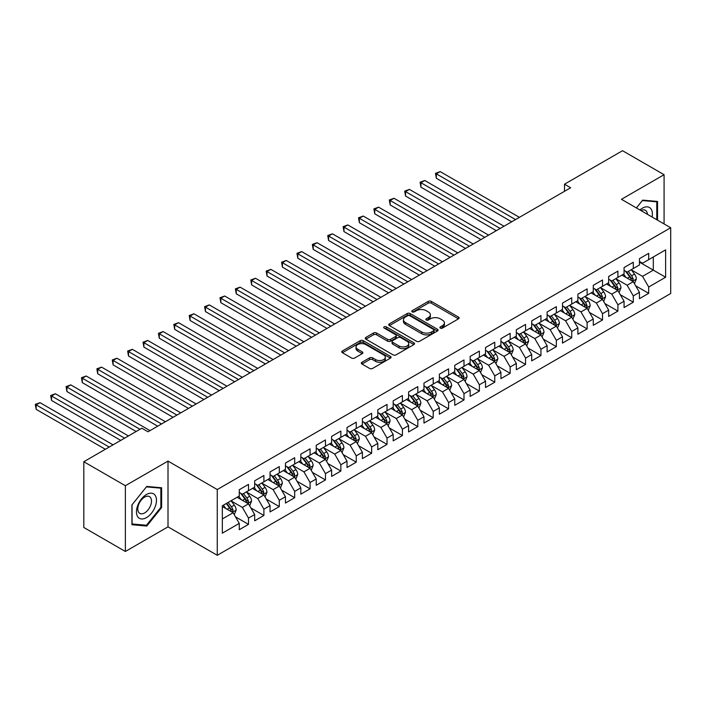 <?xml version="1.0" encoding="UTF-8"?>
<svg xmlns="http://www.w3.org/2000/svg" width="706" height="706" viewBox="0 0 706 706"><rect width="100%" height="100%" fill="white"/><g stroke="black" fill="none" stroke-linecap="round" stroke-linejoin="round"><path stroke-width="1.06" d="M440.332 328.096A1.491 0.865 0 0 0 442.441 328.096L458.494 318.83A2.136 1.235 0 0 0 459.121 317.956A2.136 1.235 0 0 0 458.494 317.091L431.304 301.383A2.136 1.235 0 0 0 428.277 301.383L412.225 310.658A1.491 0.865 0 0 0 411.792 311.267A1.491 0.865 0 0 0 412.225 311.875A1.491 0.865 0 0 0 414.343 311.875L416.425 310.675A6.839 3.945 0 0 1 426.089 310.675L428.357 311.981A6.839 3.945 0 0 1 430.36 314.779A6.839 3.945 0 0 1 428.357 317.568L426.283 318.768A1.491 0.865 0 0 0 425.842 319.377A1.491 0.865 0 0 0 426.283 319.986A1.491 0.865 0 0 0 428.392 319.986L430.475 318.785A6.839 3.945 0 0 1 440.138 318.785L442.406 320.1A6.839 3.945 0 0 1 444.409 322.889A6.839 3.945 0 0 1 442.406 325.678L440.332 326.878A1.491 0.865 0 0 0 439.891 327.487A1.491 0.865 0 0 0 440.332 328.096L440.332 326.878M361.957 362.266A2.136 1.235 0 0 0 361.331 363.14A2.136 1.235 0 0 0 361.957 364.014L369.582 368.417A2.136 1.235 0 0 0 372.609 368.417L390.436 358.127A2.136 1.235 0 0 0 391.062 357.254A2.136 1.235 0 0 0 390.436 356.38L363.237 340.68A2.136 1.235 0 0 0 360.219 340.68L342.392 350.97A2.136 1.235 0 0 0 341.766 351.844A2.136 1.235 0 0 0 342.392 352.718L351.606 358.039A2.136 1.235 0 0 0 354.633 358.039L362.257 353.635A2.136 1.235 0 0 0 362.884 352.762A2.136 1.235 0 0 0 362.257 351.888L357.686 349.249A5.719 3.301 0 0 1 356.018 346.92A5.719 3.301 0 0 1 359.539 343.866A5.719 3.301 0 0 1 365.77 344.581L383.676 354.924A5.719 3.301 0 0 1 385.352 357.254A5.719 3.301 0 0 1 381.822 360.307A5.719 3.301 0 0 1 375.592 359.583L372.609 357.863A2.136 1.235 0 0 0 369.582 357.863L361.957 362.266L361.957 364.014M125.368 485.719L125.368 551.474L168.01 526.861L168.01 461.097L125.368 485.719L83.811 461.724L141.844 428.224L147.995 431.781L570.651 187.761L564.5 184.204L564.5 191.317M168.01 461.097L217.263 489.54L670.7 227.747L670.7 293.511L217.263 555.295L217.263 489.54M664.081 223.926L664.081 174.7L621.448 199.313L670.7 227.747M664.081 174.7L622.524 150.705L564.5 184.204M416.575 341.289A2.136 1.235 0 0 0 419.593 341.289L437.42 330.999A2.136 1.235 0 0 0 438.047 330.126A2.136 1.235 0 0 0 437.42 329.252L410.23 313.552A2.136 1.235 0 0 0 407.203 313.552L389.377 323.851A2.136 1.235 0 0 0 388.75 324.716A2.136 1.235 0 0 0 389.377 325.59L416.575 341.289M384.761 328.422A1.491 0.865 0 0 1 386.279 328.634L386.279 326.86L413.928 342.816A2.136 1.235 0 0 1 414.554 343.69A2.136 1.235 0 0 1 413.928 344.563L396.101 354.853A2.136 1.235 0 0 1 393.083 354.853L365.885 339.154L365.885 337.406A2.136 1.235 0 0 0 365.258 338.28A2.136 1.235 0 0 0 365.885 339.154M365.885 337.406L373.518 333.003A2.136 1.235 0 0 1 376.536 333.003L387.568 339.374A2.136 1.235 0 0 0 390.586 339.374L395.651 336.453A2.136 1.235 0 0 0 396.278 335.579A2.136 1.235 0 0 0 395.651 334.706L384.17 328.078A1.491 0.865 0 0 1 383.729 327.469A1.491 0.865 0 0 1 384.655 326.666A1.491 0.865 0 0 1 386.279 326.86M639.451 262.138L653.306 270.133L653.306 256.984L665.617 249.871L648.69 259.649L648.69 253.339L639.451 258.67L639.451 264.979L633.3 268.536L633.3 262.226L624.06 267.556L624.06 273.866L617.909 277.423L617.909 271.113L608.669 276.443L608.669 282.753L602.518 286.309L602.518 280L593.278 285.33L593.278 291.64L587.127 295.196L587.127 288.886L577.887 294.217L577.887 300.527L571.728 304.083L571.728 297.773L562.497 303.103L562.497 309.413L556.337 312.97L556.337 306.66L547.106 311.99L547.106 318.3L540.946 321.857L540.946 315.547L531.715 320.877L531.715 327.187L525.555 330.743L525.555 324.433L516.324 329.764L516.324 336.074L510.164 339.63L510.164 333.32L500.933 338.651L500.933 344.96L494.774 348.508L494.774 342.207L485.534 347.537L485.534 353.847L479.383 357.395L479.383 351.085L470.143 356.424L470.143 362.734L463.992 366.282L463.992 359.972L454.752 365.311L454.752 371.621L448.601 375.168L448.601 368.859L439.361 374.198L439.361 380.499L433.21 384.055L433.21 377.745L423.971 383.076L423.971 389.385L417.811 392.942L417.811 386.632L408.58 391.962L408.58 398.272L402.42 401.829L402.42 395.519L393.189 400.849L393.189 407.159L387.029 410.715L387.029 404.406L377.798 409.736L377.798 416.046L371.638 419.602L371.638 413.292L362.407 418.623L362.407 424.933L356.248 428.489L356.248 422.179L347.017 427.509L347.017 433.819L340.857 437.376L340.857 431.066L331.617 436.396L331.617 442.706L325.466 446.263L325.466 439.953L316.226 445.283L316.226 451.593L310.075 455.149L310.075 448.839L300.835 454.17L300.835 460.48L294.684 464.036L294.684 457.726L285.445 463.057L285.445 469.366L279.285 472.923L279.285 466.613L270.054 471.943L270.054 478.253L263.894 481.81L263.894 475.5L254.663 480.83L254.663 487.14L248.503 490.696L248.503 484.387L239.272 489.717L239.272 496.027L222.337 505.796L222.337 533.171L239.272 523.393L233.112 512.732L222.337 506.511M665.617 249.871L665.617 277.246L648.69 287.015L642.531 276.355L631.376 269.913M635.682 285.824L648.69 293.325L648.69 287.015M648.69 293.325L639.451 298.664L639.451 292.355L633.3 295.902L627.14 285.242L615.985 278.799M620.292 294.702L633.3 302.212L633.3 295.902M633.3 302.212L624.06 307.542L624.06 301.241L617.909 304.789L611.749 294.128L600.594 287.686M604.901 303.589L617.909 311.099L617.909 304.789M617.909 311.099L608.669 316.429L608.669 310.119L602.518 313.676L596.358 303.015L585.195 296.573M589.51 312.476L602.518 319.986L602.518 313.676M602.518 319.986L593.278 325.316L593.278 319.006L587.127 322.563L580.967 311.902L569.804 305.46M574.119 321.362L587.127 328.872L587.127 322.563M587.127 328.872L577.887 334.203L577.887 327.893L571.728 331.449L565.577 320.789L554.413 314.346M558.728 330.249L571.728 337.759L571.728 331.449M571.728 337.759L562.497 343.09L562.497 336.78L556.337 340.336L550.186 329.676L539.022 323.233M543.338 339.136L556.337 346.646L556.337 340.336M556.337 346.646L547.106 351.976L547.106 345.666L540.946 349.223L534.795 338.562L523.631 332.12M527.938 348.023L540.946 355.533L540.946 349.223M540.946 355.533L531.715 360.863L531.715 354.553L525.555 358.11L519.395 347.449L508.241 341.007M512.547 356.909L525.555 364.42L525.555 358.11M525.555 364.42L516.324 369.75L516.324 363.44L510.164 366.996L504.005 356.336L492.85 349.894M497.156 365.796L510.164 373.306L510.164 366.996M510.164 373.306L500.933 378.637L500.933 372.327L494.774 375.883L488.614 365.223L477.459 358.78M481.766 374.683L494.774 382.193L494.774 375.883M494.774 382.193L485.534 387.523L485.534 381.214L479.383 384.77L473.223 374.109L462.068 367.658M466.375 383.57L479.383 391.08L479.383 384.77M479.383 391.08L470.143 396.41L470.143 390.1L463.992 393.657L457.832 382.987L446.677 376.545M450.984 392.457L463.992 399.967L463.992 393.657M463.992 399.967L454.752 405.297L454.752 398.987L448.601 402.544L442.441 391.874L431.278 385.432M435.593 401.343L448.601 408.853L448.601 402.544M448.601 408.853L439.361 414.184L439.361 407.874L433.21 411.43L427.051 400.761L415.887 394.319M420.202 410.23L433.21 417.74L433.21 411.43M433.21 417.74L423.971 423.07L423.971 416.761L417.811 420.317L411.66 409.648L400.496 403.205M404.812 419.117L417.811 426.627L417.811 420.317M417.811 426.627L408.58 431.957L408.58 425.647L402.42 429.204L396.269 418.534L385.105 412.092M389.421 428.004L402.42 435.514L402.42 429.204M402.42 435.514L393.189 440.844L393.189 434.534L387.029 438.091L380.878 427.421L369.715 420.979M374.021 436.89L387.029 444.392L387.029 438.091M387.029 444.392L377.798 449.731L377.798 443.421L371.638 446.969L365.479 436.308L354.324 429.866M358.63 445.777L371.638 453.278L371.638 446.969M371.638 453.278L362.407 458.618L362.407 452.308L356.248 455.855L350.088 445.195L338.933 438.753M343.24 454.664L356.248 462.165L356.248 455.855M356.248 462.165L347.017 467.504L347.017 461.195L340.857 464.742L334.697 454.082L323.542 447.639M327.849 463.542L340.857 471.052L340.857 464.742M340.857 471.052L331.617 476.391L331.617 470.081L325.466 473.629L319.306 462.968L308.151 456.526M312.458 472.429L325.466 479.939L325.466 473.629M325.466 479.939L316.226 485.269L316.226 478.968L310.075 482.516L303.915 471.855L292.761 465.413M297.067 481.315L310.075 488.826L310.075 482.516M310.075 488.826L300.835 494.156L300.835 487.846L294.684 491.402L288.525 480.742L277.361 474.3M281.676 490.202L294.684 497.712L294.684 491.402M294.684 497.712L285.445 503.043L285.445 496.733L279.285 500.289L273.134 489.629L261.97 483.186M266.286 499.089L279.285 506.599L279.285 500.289M279.285 506.599L270.054 511.929L270.054 505.62L263.894 509.176L257.743 498.515L246.579 492.073M250.895 507.976L263.894 515.486L263.894 509.176M263.894 515.486L254.663 520.816L254.663 514.506L248.503 518.063L242.352 507.402L231.189 500.96M235.504 516.863L248.503 524.373L248.503 518.063M248.503 524.373L239.272 529.703L239.272 523.393M239.272 492.47L242.352 494.244L248.503 490.696M222.337 518.954L233.112 512.732M254.663 483.584L257.743 485.357L263.894 481.81M242.352 507.402L248.503 503.846L237.119 497.271M254.663 514.506L248.503 503.846M270.054 474.697L273.134 476.479L279.285 472.923M257.743 498.515L263.894 494.959L252.51 488.384M270.054 505.62L263.894 494.959M285.445 465.81L288.525 467.593L294.684 464.036M273.134 489.629L279.285 486.072L267.901 479.498M285.445 496.733L279.285 486.072M300.835 456.923L303.915 458.706L310.075 455.149M288.525 480.742L294.684 477.185L283.291 470.611M300.835 487.846L294.684 477.185M316.226 448.036L319.306 449.819L325.466 446.263M303.915 471.855L310.075 468.299L298.682 461.724M316.226 478.968L310.075 468.299M331.617 439.15L334.697 440.932L340.857 437.376M319.306 462.968L325.466 459.412L314.073 452.837M331.617 470.081L325.466 459.412M347.017 430.263L350.088 432.046L356.248 428.489M334.697 454.082L340.857 450.525L329.464 443.95M347.017 461.195L340.857 450.525M362.407 421.376L365.479 423.159L371.638 419.602M350.088 445.195L356.248 441.638L344.855 435.064M362.407 452.308L356.248 441.638M377.798 412.498L380.878 414.272L387.029 410.715M365.479 436.308L371.638 432.752L360.245 426.177M377.798 443.421L371.638 432.752M393.189 403.611L396.269 405.385L402.42 401.829M380.878 427.421L387.029 423.865L375.645 417.29M393.189 434.534L387.029 423.865M408.58 394.725L411.66 396.498L417.811 392.942M396.269 418.534L402.42 414.978L391.036 408.403M408.58 425.647L402.42 414.978M423.971 385.838L427.051 387.612L433.21 384.055M411.66 409.648L417.811 406.1L406.427 399.517M423.971 416.761L417.811 406.1M439.361 376.951L442.441 378.725L448.601 375.168M427.051 400.761L433.21 397.213L421.817 390.63M439.361 407.874L433.21 397.213M454.752 368.064L457.832 369.838L463.992 366.282M442.441 391.874L448.601 388.326L437.208 381.743M454.752 398.987L448.601 388.326M470.143 359.177L473.223 360.951L479.383 357.395M457.832 382.987L463.992 379.44L452.599 372.865M470.143 390.1L463.992 379.44M485.534 350.291L488.614 352.065L494.774 348.508M473.223 374.109L479.383 370.553L467.99 363.978M485.534 381.214L479.383 370.553M500.933 341.404L504.005 343.178L510.164 339.63M488.614 365.223L494.774 361.666L483.381 355.092M500.933 372.327L494.774 361.666M516.324 332.517L519.395 334.291L525.555 330.743M504.005 356.336L510.164 352.779L498.771 346.205M516.324 363.44L510.164 352.779M531.715 323.63L534.795 325.404L540.946 321.857M519.395 347.449L525.555 343.893L514.162 337.318M531.715 354.553L525.555 343.893M547.106 314.744L550.186 316.517L556.337 312.97M534.795 338.562L540.946 335.006L529.562 328.431M547.106 345.666L540.946 335.006M562.497 305.857L565.577 307.639L571.728 304.083M550.186 329.676L556.337 326.119L544.953 319.544M562.497 336.78L556.337 326.119M577.887 296.97L580.967 298.753L587.127 295.196M565.577 320.789L571.728 317.232L560.343 310.658M577.887 327.893L571.728 317.232M593.278 288.083L596.358 289.866L602.518 286.309M580.967 311.902L587.127 308.345L575.734 301.771M593.278 319.006L587.127 308.345M608.669 279.197L611.749 280.979L617.909 277.423M596.358 303.015L602.518 299.459L591.125 292.884M608.669 310.119L602.518 299.459M624.06 270.31L627.14 272.092L633.3 268.536M611.749 294.128L617.909 290.572L606.516 283.997M624.06 301.241L617.909 290.572M639.451 261.423L642.531 263.206L648.69 259.649M627.14 285.242L633.3 281.685L621.907 275.111M639.451 292.355L633.3 281.685M83.811 461.724L83.811 527.479L125.368 551.474M168.01 526.861L217.263 555.295M642.531 276.355L653.306 270.133L665.617 277.246M657.542 220.148L657.542 201.448L642.689 200.125L636.397 207.943L642.381 200.557L656.774 201.845L656.774 219.707M161.621 507.57L161.621 487.767L146.769 486.443L131.916 504.914L131.916 524.726L146.769 526.049L161.621 507.57L160.853 507.129M440.923 328.308L442.406 327.452A6.839 3.945 0 0 0 444.409 324.663L444.409 322.889M430.36 314.779L430.36 316.553A6.839 3.945 0 0 1 428.357 319.341L426.874 320.197M458.468 318.847L431.304 303.165A2.136 1.235 0 0 0 428.277 303.165L412.825 312.087M437.393 331.017L410.23 315.335A2.136 1.235 0 0 0 407.203 315.335L389.403 325.607M433.643 330.735A1.491 0.865 0 0 0 434.084 330.126A1.491 0.865 0 0 0 433.643 329.517L409.771 315.732A1.491 0.865 0 0 0 407.662 315.732L405.465 317.003A6.839 3.945 0 0 0 403.461 319.792A6.839 3.945 0 0 0 405.465 322.58L421.782 332.005A6.839 3.945 0 0 0 431.454 332.005L433.643 330.735L433.643 332.517A1.491 0.865 0 0 0 434.084 331.908L434.084 330.126M403.461 319.792L403.461 321.565A6.839 3.945 0 0 0 405.465 324.363L405.465 322.58M433.643 332.517L431.454 333.779A6.839 3.945 0 0 1 421.782 333.779L405.465 324.363M365.911 339.171L373.518 334.785L373.518 333.003M396.278 335.579L396.278 337.353A2.136 1.235 0 0 1 395.651 338.227L390.586 341.148A2.136 1.235 0 0 1 387.568 341.148L376.536 334.785A2.136 1.235 0 0 0 373.518 334.785M386.279 328.634L413.901 344.581M399.014 345.984A5.719 3.301 0 0 0 405.235 346.699A5.719 3.301 0 0 0 408.765 343.645A5.719 3.301 0 0 0 407.088 341.316L400.787 337.671A2.136 1.235 0 0 0 397.76 337.671L392.704 340.592A2.136 1.235 0 0 0 392.077 341.466A2.136 1.235 0 0 0 392.704 342.339L399.014 345.984L399.014 347.758A5.719 3.301 0 0 0 405.235 348.473A5.719 3.301 0 0 0 408.765 345.428L408.765 343.645M392.077 341.466L392.077 343.24A2.136 1.235 0 0 0 392.704 344.113L392.704 342.339M399.014 347.758L392.704 344.113M385.352 357.254L385.352 359.027A5.719 3.301 0 0 1 381.822 362.081A5.719 3.301 0 0 1 375.592 361.366L372.609 359.645A2.136 1.235 0 0 0 369.582 359.645L361.984 364.031M356.018 346.92L356.018 348.693A5.719 3.301 0 0 0 357.686 351.032L357.686 349.249M362.231 353.653L357.686 351.032M390.409 358.145L363.237 342.463A2.136 1.235 0 0 0 360.219 342.463L342.419 352.735L342.392 350.97M145.198 525.14L146.769 526.049M634.438 283.662L636.344 279.002A5.772 3.327 -120 0 0 634.509 274.096L631.235 269.727M626.028 277.484L623.539 274.166M519.395 217.351L440.182 171.611L436.334 173.835L436.334 178.274L511.7 221.79M632.214 281.059L633.229 279.249A5.772 3.327 -120 0 0 631.579 275.781L628.314 271.413M626.443 271.686L630.484 277.079A2.939 1.694 60 0 1 631.014 277.97L633.229 279.249M625.428 271.104L629.734 276.849A5.772 3.327 60 0 1 631.385 280.317L631.499 280.653M436.334 178.274L435.487 173.349L515.548 219.575M435.487 173.349L440.182 171.611M619.047 292.549L620.953 287.889A5.772 3.327 -120 0 0 619.109 282.974L615.844 278.614M610.628 286.371L608.148 283.053M504.005 226.238L424.783 180.498L420.935 182.722L420.935 187.161L496.309 230.677M616.823 289.945L617.838 288.136A5.772 3.327 -120 0 0 616.188 284.668L612.923 280.3M611.052 280.573L615.094 285.965A2.939 1.694 60 0 1 615.623 286.857L617.838 288.136M610.037 279.991L614.344 285.736A5.772 3.327 60 0 1 615.994 289.204L616.109 289.539M420.935 187.161L420.096 182.236L500.157 228.462M420.096 182.236L424.783 180.498M603.656 301.436L605.563 296.776A5.772 3.327 -120 0 0 603.718 291.86L600.453 287.501M595.237 295.258L592.758 291.94M488.614 235.124L409.392 189.384L405.544 191.608L405.544 196.047L480.918 239.563M601.424 298.832L602.447 297.023A5.772 3.327 -120 0 0 600.797 293.555L597.523 289.186M595.661 289.46L599.703 294.852A2.939 1.694 60 0 1 600.232 295.743L602.447 297.023M594.646 288.878L598.953 294.623A5.772 3.327 60 0 1 600.603 298.091L600.718 298.426M405.544 196.047L404.697 191.114L484.766 237.348M404.697 191.114L409.392 189.384M652.079 216.998A14.146 8.172 120 0 0 651.047 208.967A14.146 8.172 120 0 0 639.918 209.973M647.393 214.289A9.69 5.595 120 0 0 646.493 211.315A9.69 5.595 120 0 0 645.399 210.309A9.69 5.595 120 0 0 640.951 210.573M655.821 201.298L656.774 201.845M137.794 516.845A14.146 8.172 120 0 0 151.463 513.183A14.146 8.172 120 0 0 155.126 495.285A14.146 8.172 120 0 0 141.456 498.948A14.146 8.172 120 0 0 137.794 516.845M138.703 512.397A9.69 5.595 120 0 0 139.797 513.403A9.69 5.595 120 0 0 148.807 508.885A9.69 5.595 120 0 0 150.572 497.633A9.69 5.595 120 0 0 149.478 496.627A9.69 5.595 120 0 0 140.468 501.145A9.69 5.595 120 0 0 138.703 512.397M146.46 486.875L160.853 488.164L160.853 507.349L146.46 525.255L132.066 523.967L132.066 504.781L146.424 486.858M159.9 487.617L160.853 488.164M588.266 310.322L590.172 305.663A5.772 3.327 -120 0 0 588.327 300.747L585.062 296.388M579.847 304.145L577.367 300.827M473.223 244.011L394.001 198.271L390.153 200.495L390.153 204.934L465.528 248.45M586.033 307.719L587.057 305.91A5.772 3.327 -120 0 0 585.406 302.442L582.132 298.073M580.27 298.347L584.303 303.739A2.939 1.694 60 0 1 584.842 304.63L587.057 305.91M579.255 297.764L583.562 303.509A5.772 3.327 60 0 1 585.212 306.978L585.327 307.313M390.153 204.934L389.306 200.001L469.375 246.235M389.306 200.001L394.001 198.271M572.866 319.209L574.781 314.549A5.772 3.327 -120 0 0 572.937 309.634L569.671 305.274M564.456 313.032L561.976 309.713M457.832 252.898L378.61 207.158L374.762 209.382L374.762 213.821L450.137 257.337M570.642 316.606L571.666 314.797A5.772 3.327 -120 0 0 570.016 311.328L566.741 306.96M564.879 307.234L568.912 312.626A2.939 1.694 60 0 1 569.451 313.517L571.666 314.797M563.865 306.651L568.162 312.387A5.772 3.327 60 0 1 569.821 315.864L569.936 316.191M374.762 213.821L373.915 208.888L453.984 255.113M373.915 208.888L378.61 207.158M557.475 328.096L559.39 323.436A5.772 3.327 -120 0 0 557.546 318.521L554.272 314.161M549.065 321.918L546.576 318.6M442.441 261.785L363.219 216.045L359.372 218.269L359.372 222.708L434.746 266.224M555.251 325.492L556.275 323.683A5.772 3.327 -120 0 0 554.625 320.215L551.351 315.847M549.489 316.12L553.522 321.512A2.939 1.694 60 0 1 554.06 322.404L556.275 323.683M548.474 315.529L552.772 321.274A5.772 3.327 60 0 1 554.422 324.751L554.545 325.078M359.372 222.708L358.524 217.775L438.594 264M358.524 217.775L363.219 216.045M542.084 336.974L543.991 332.323A5.772 3.327 -120 0 0 542.155 327.407L538.881 323.048M533.674 330.805L531.186 327.487M427.051 270.672L347.829 224.932L343.981 227.155L343.981 231.594L419.355 275.111M539.861 334.379L540.884 332.57A5.772 3.327 -120 0 0 539.234 329.102L535.96 324.734M534.098 325.007L538.131 330.399A2.939 1.694 60 0 1 538.669 331.29L540.884 332.57M533.083 324.416L537.381 330.161A5.772 3.327 60 0 1 539.031 333.638L539.155 333.964M343.981 231.594L343.134 226.661L423.203 272.887M343.134 226.661L347.829 224.932M526.694 345.861L528.6 341.21A5.772 3.327 -120 0 0 526.764 336.294L523.49 331.935M518.283 339.692L515.795 336.374M411.66 279.558L332.438 233.818L328.59 236.042L328.59 240.481L403.964 283.997M524.47 343.266L525.493 341.457A5.772 3.327 -120 0 0 523.834 337.98L520.569 333.62M518.698 333.894L522.74 339.286A2.939 1.694 60 0 1 523.278 340.177L525.493 341.457M517.683 333.303L521.99 339.048A5.772 3.327 60 0 1 523.64 342.516L523.755 342.851M328.59 240.481L327.743 235.548L407.812 281.773M327.743 235.548L332.438 233.818M511.303 354.747L513.209 350.097A5.772 3.327 -120 0 0 511.373 345.181L508.099 340.821M502.893 348.579L500.404 345.26M396.269 288.445L317.047 242.705L313.199 244.929L313.199 249.368L388.574 292.884M509.079 352.153L510.094 350.344A5.772 3.327 -120 0 0 508.444 346.867L505.178 342.507M503.307 342.781L507.349 348.173A2.939 1.694 60 0 1 507.879 349.064L510.094 350.344M502.293 342.189L506.599 347.934A5.772 3.327 60 0 1 508.249 351.403L508.364 351.738M313.199 249.368L312.352 244.435L392.421 290.66M312.352 244.435L317.047 242.705M495.912 363.634L497.818 358.983A5.772 3.327 -120 0 0 495.983 354.068L492.709 349.699M487.502 357.465L485.013 354.147M380.869 297.323L301.656 251.592L297.808 253.807L297.808 258.255L373.174 301.771M493.688 361.04L494.703 359.23A5.772 3.327 -120 0 0 493.053 355.753L489.787 351.394M487.917 351.667L491.958 357.051A2.939 1.694 60 0 1 492.488 357.951L494.703 359.23M486.902 351.076L491.208 356.821A5.772 3.327 60 0 1 492.859 360.289L492.973 360.625M297.808 258.255L296.961 253.322L377.022 299.547M296.961 253.322L301.656 251.592M480.521 372.521L482.427 367.87A5.772 3.327 -120 0 0 480.583 362.955L477.318 358.586M472.111 366.352L469.622 363.034M365.479 306.21L286.265 260.479L282.418 262.694L282.418 267.142L357.783 310.658M478.297 369.926L479.312 368.108A5.772 3.327 -120 0 0 477.662 364.64L474.397 360.281M472.526 360.554L476.568 365.937A2.939 1.694 60 0 1 477.097 366.838L479.312 368.108M471.511 359.963L475.818 365.708A5.772 3.327 60 0 1 477.468 369.176L477.583 369.512M282.418 267.142L281.57 262.208L361.631 308.434M281.57 262.208L286.265 260.479M465.13 381.408L467.037 376.757A5.772 3.327 -120 0 0 465.192 371.841L461.927 367.473M456.711 375.239L454.232 371.921M350.088 315.097L270.866 269.365L267.018 271.581L267.018 276.028L342.392 319.544M462.907 378.813L463.921 376.995A5.772 3.327 -120 0 0 462.271 373.527L459.006 369.167M457.135 369.441L461.177 374.824A2.939 1.694 60 0 1 461.706 375.724L463.921 376.995M456.12 368.85L460.427 374.595A5.772 3.327 60 0 1 462.077 378.063L462.192 378.398M267.018 276.028L266.18 271.095L346.24 317.321M266.18 271.095L270.866 269.365M449.74 390.294L451.646 385.635A5.772 3.327 -120 0 0 449.801 380.728L446.536 376.36M441.321 384.126L438.841 380.808M334.697 323.983L255.475 278.252L251.627 280.467L251.627 284.915L327.002 328.431M447.507 387.7L448.531 385.882A5.772 3.327 -120 0 0 446.88 382.414L443.606 378.054M441.744 378.319L445.786 383.711A2.939 1.694 60 0 1 446.316 384.602L448.531 385.882M440.729 377.736L445.036 383.482A5.772 3.327 60 0 1 446.686 386.95L446.801 387.285M251.627 284.915L250.78 279.982L330.849 326.207M250.78 279.982L255.475 278.252M434.349 399.181L436.255 394.522A5.772 3.327 -120 0 0 434.411 389.615L431.145 385.247M425.93 393.013L423.45 389.694M319.306 332.87L240.084 287.139L236.236 289.354L236.236 293.802L311.611 337.318M432.116 396.578L433.14 394.769A5.772 3.327 -120 0 0 431.49 391.3L428.215 386.941M426.353 387.206L430.386 392.598A2.939 1.694 60 0 1 430.925 393.489L433.14 394.769M425.339 386.623L429.645 392.368A5.772 3.327 60 0 1 431.295 395.837L431.41 396.172M236.236 293.802L235.389 288.869L315.458 335.094M235.389 288.869L240.084 287.139M418.949 408.068L420.864 403.408A5.772 3.327 -120 0 0 419.02 398.502L415.755 394.133M410.539 401.899L408.059 398.581M303.915 341.757L224.693 296.017L220.846 298.241L220.846 302.689L296.22 346.205M416.725 405.465L417.749 403.655A5.772 3.327 -120 0 0 416.099 400.187L412.825 395.828M410.963 396.092L414.996 401.485A2.939 1.694 60 0 1 415.534 402.376L417.749 403.655M409.948 395.51L414.245 401.255A5.772 3.327 60 0 1 415.905 404.723L416.019 405.059M220.846 302.689L219.998 297.755L300.068 343.981M219.998 297.755L224.693 296.017M403.558 416.955L405.473 412.295A5.772 3.327 -120 0 0 403.629 407.388L400.355 403.02M395.148 410.786L392.66 407.468M288.525 350.644L209.303 304.904L205.455 307.128L205.455 311.575L280.829 355.092M401.335 414.351L402.358 412.542A5.772 3.327 -120 0 0 400.708 409.074L397.434 404.706M395.572 404.979L399.605 410.371A2.939 1.694 60 0 1 400.143 411.263L402.358 412.542M394.557 404.397L398.855 410.142A5.772 3.327 60 0 1 400.505 413.61L400.629 413.945M205.455 311.575L204.608 306.642L284.677 352.868M204.608 306.642L209.303 304.904M388.168 425.842L390.074 421.182A5.772 3.327 -120 0 0 388.238 416.275L384.964 411.907M379.757 419.673L377.269 416.355M273.134 359.53L193.912 313.791L190.064 316.014L190.064 320.462L265.438 363.978M385.944 423.238L386.967 421.429A5.772 3.327 -120 0 0 385.317 417.961L382.043 413.592M380.181 413.866L384.214 419.258A2.939 1.694 60 0 1 384.752 420.149L386.967 421.429M379.166 413.284L383.464 419.029A5.772 3.327 60 0 1 385.114 422.497L385.238 422.832M190.064 320.462L189.217 315.529L269.286 361.754M189.217 315.529L193.912 313.791M372.777 434.728L374.683 430.069A5.772 3.327 -120 0 0 372.847 425.162L369.573 420.794M364.367 428.551L361.878 425.241M257.743 368.417L178.521 322.677L174.673 324.901L174.673 329.349L250.048 372.865M370.553 432.125L371.568 430.316A5.772 3.327 -120 0 0 369.918 426.848L366.652 422.479M364.781 422.753L368.823 428.145A2.939 1.694 60 0 1 369.362 429.036L371.568 430.316M363.766 422.17L368.073 427.915A5.772 3.327 60 0 1 369.723 431.384L369.838 431.719M174.673 329.349L173.826 324.416L253.895 370.641M173.826 324.416L178.521 322.677M357.386 443.615L359.292 438.955A5.772 3.327 -120 0 0 357.457 434.049L354.183 429.68M348.976 437.438L346.487 434.119M242.352 377.304L163.13 331.564L159.282 333.788L159.282 338.227L234.657 381.743M355.162 441.012L356.177 439.203A5.772 3.327 -120 0 0 354.527 435.734L351.261 431.366M349.391 431.64L353.432 437.032A2.939 1.694 60 0 1 353.962 437.923L356.177 439.203M348.376 431.057L352.682 436.802A5.772 3.327 60 0 1 354.333 440.27L354.447 440.606M159.282 338.227L158.435 333.303L238.504 379.528M158.435 333.303L163.13 331.564M341.995 452.502L343.901 447.842A5.772 3.327 -120 0 0 342.066 442.936L338.792 438.567M333.585 446.324L331.096 443.006M226.953 386.191L147.739 340.451L143.892 342.675L143.892 347.114L219.257 390.63M339.771 449.899L340.786 448.089A5.772 3.327 -120 0 0 339.136 444.621L335.871 440.253M334 440.526L338.042 445.918A2.939 1.694 60 0 1 338.571 446.81L340.786 448.089M332.985 439.944L337.291 445.689A5.772 3.327 60 0 1 338.942 449.157L339.056 449.493M143.892 347.114L143.044 342.189L223.105 388.415M143.044 342.189L147.739 340.451M326.604 461.389L328.511 456.729A5.772 3.327 -120 0 0 326.666 451.814L323.401 447.454M318.194 455.211L315.706 451.893M211.562 395.078L132.349 349.338L128.501 351.562L128.501 356L203.866 399.517M324.381 458.785L325.395 456.976A5.772 3.327 -120 0 0 323.745 453.508L320.48 449.14M318.609 449.413L322.651 454.805A2.939 1.694 60 0 1 323.18 455.697L325.395 456.976M317.594 448.831L321.901 454.576A5.772 3.327 60 0 1 323.551 458.044L323.666 458.379M128.501 356L127.654 351.076L207.714 397.301M127.654 351.076L132.349 349.338M311.214 470.275L313.12 465.616A5.772 3.327 -120 0 0 311.275 460.7L308.01 456.341M302.795 464.098L300.315 460.78M196.171 403.964L116.949 358.224L113.101 360.448L113.101 364.887L188.476 408.403M308.99 467.672L310.005 465.863A5.772 3.327 -120 0 0 308.354 462.395L305.08 458.026M303.218 458.3L307.26 463.692A2.939 1.694 60 0 1 307.79 464.583L310.005 465.863M302.203 457.717L306.51 463.463A5.772 3.327 60 0 1 308.16 466.931L308.275 467.266M113.101 364.887L112.263 359.954L192.323 406.188M112.263 359.954L116.949 358.224M295.823 479.162L297.729 474.503A5.772 3.327 -120 0 0 295.885 469.587L292.619 465.228M287.404 472.985L284.924 469.667M180.78 412.851L101.558 367.111L97.71 369.335L97.71 373.774L173.085 417.29M293.59 476.559L294.614 474.75A5.772 3.327 -120 0 0 292.964 471.281L289.689 466.913M287.827 467.187L291.869 472.579A2.939 1.694 60 0 1 292.399 473.47L294.614 474.75M286.812 466.604L291.119 472.349A5.772 3.327 60 0 1 292.769 475.818L292.884 476.153M97.71 373.774L96.863 368.841L176.932 415.075M96.863 368.841L101.558 367.111M280.432 488.049L282.338 483.389A5.772 3.327 -120 0 0 280.494 478.474L277.229 474.114M272.013 481.871L269.533 478.553M165.389 421.738L86.167 375.998L82.32 378.222L82.32 382.661L157.694 426.177M278.199 485.446L279.223 483.636A5.772 3.327 -120 0 0 277.573 480.168L274.299 475.8M272.437 476.073L276.47 481.466A2.939 1.694 60 0 1 277.008 482.357L279.223 483.636M271.422 475.491L275.728 481.227A5.772 3.327 60 0 1 277.379 484.704L277.493 485.031M82.32 382.661L81.472 377.728L161.542 423.953M81.472 377.728L86.167 375.998M265.032 496.936L266.947 492.276A5.772 3.327 -120 0 0 265.103 487.361L261.838 483.001M256.622 490.758L254.142 487.44M149.999 430.625L70.776 384.885L66.929 387.109L66.929 391.548L136.143 431.507M262.808 494.332L263.832 492.523A5.772 3.327 -120 0 0 262.182 489.055L258.908 484.687M257.046 484.96L261.079 490.352A2.939 1.694 60 0 1 261.617 491.244L263.832 492.523M256.031 484.369L260.329 490.114A5.772 3.327 60 0 1 261.979 493.591L262.102 493.918M66.929 391.548L66.082 386.614L139.991 429.292M66.082 386.614L70.776 384.885M249.642 505.823L251.557 501.163A5.772 3.327 -120 0 0 249.712 496.247L246.438 491.888M241.231 499.645L238.743 496.327M128.448 435.955L55.386 393.771L51.538 395.995L51.538 400.434L120.752 440.394M247.418 503.219L248.441 501.41A5.772 3.327 -120 0 0 246.791 497.942L243.517 493.573M241.655 493.847L245.688 499.239A2.939 1.694 60 0 1 246.226 500.13L248.441 501.41M240.64 493.256L244.938 499.001A5.772 3.327 60 0 1 246.588 502.478L246.712 502.804M51.538 400.434L50.691 395.501L124.6 438.179M50.691 395.501L55.386 393.771M234.251 514.7L236.157 510.05A5.772 3.327 -120 0 0 234.321 505.134L231.047 500.775M225.841 508.532L223.352 505.214M113.057 444.842L39.995 402.658L36.147 404.882L36.147 409.321L105.362 449.281M232.027 512.106L233.051 510.297A5.772 3.327 -120 0 0 231.391 506.82L228.126 502.46M226.679 503.29L230.297 508.126A2.939 1.694 60 0 1 230.836 509.017L233.051 510.297M226.282 503.528L229.547 507.888A5.772 3.327 60 0 1 231.197 511.356L231.321 511.691M36.147 409.321L35.3 404.388L109.209 447.066M35.3 404.388L39.995 402.658M442.406 327.452L442.406 325.678M426.283 319.986L426.283 318.768M428.357 319.341L428.357 317.568M412.225 311.875L412.225 310.658M428.277 303.165L428.277 301.383M431.304 303.165L431.304 301.383M458.494 318.83L458.494 317.091M389.377 325.59L389.377 323.851M407.203 315.335L407.203 313.552M410.23 315.335L410.23 313.552M437.42 330.999L437.42 329.252M421.782 333.779L421.782 332.005M431.454 333.779L431.454 332.005M376.536 334.785L376.536 333.003M387.568 341.148L387.568 339.374M390.586 341.148L390.586 339.374M395.651 338.227L395.651 336.453M413.928 344.563L413.928 342.816M369.582 359.645L369.582 357.863M372.609 359.645L372.609 357.863M375.592 361.366L375.592 359.583M362.257 353.635L362.257 351.888M360.219 342.463L360.219 340.68M363.237 342.463L363.237 340.68M390.436 358.127L390.436 356.38M632.576 281.27L636.309 279.117M631.579 275.781L634.509 274.096M627.325 278.235L629.734 276.849M617.185 290.157L620.918 288.004M616.188 284.668L619.109 282.974M611.934 287.121L614.344 285.736M601.794 299.044L605.527 296.891M600.797 293.555L603.718 291.86M596.544 296.008L598.953 294.623M586.404 307.931L590.137 305.777M585.406 302.442L588.327 300.747M581.144 304.895L583.562 303.509M571.004 316.817L574.737 314.664M570.016 311.328L572.937 309.634M565.753 313.782L568.162 312.387M555.613 325.704L559.346 323.542M554.625 320.215L557.546 318.521M550.362 322.668L552.772 321.274M540.222 334.591L543.955 332.429M539.234 329.102L542.155 327.407M534.971 331.555L537.381 330.161M524.832 343.478L528.565 341.316M523.834 337.98L526.764 336.294M519.581 340.442L521.99 339.048M509.441 352.365L513.174 350.202M508.444 346.867L511.373 345.181M504.19 349.329L506.599 347.934M494.05 361.243L497.783 359.089M493.053 355.753L495.983 354.068M488.799 358.216L491.208 356.821M478.659 370.129L482.392 367.976M477.662 364.64L480.583 362.955M473.408 367.102L475.818 365.708M463.268 379.016L467.001 376.863M462.271 373.527L465.192 371.841M458.017 375.989L460.427 374.595M447.878 387.903L451.611 385.75M446.88 382.414L449.801 380.728M442.627 384.876L445.036 383.482M432.487 396.79L436.211 394.636M431.49 391.3L434.411 389.615M427.227 393.763L429.645 392.368M417.087 405.676L420.82 403.523M416.099 400.187L419.02 398.502M411.836 402.649L414.245 401.255M401.696 414.563L405.429 412.41M400.708 409.074L403.629 407.388M396.445 411.536L398.855 410.142M386.306 423.45L390.039 421.297M385.317 417.961L388.238 416.275M381.055 420.423L383.464 419.029M370.915 432.337L374.648 430.183M369.918 426.848L372.847 425.162M365.664 429.301L368.073 427.915M355.524 441.224L359.257 439.07M354.527 435.734L357.457 434.049M350.273 438.188L352.682 436.802M340.133 450.11L343.866 447.957M339.136 444.621L342.066 442.936M334.882 447.075L337.291 445.689M324.742 458.997L328.475 456.844M323.745 453.508L326.666 451.814M319.491 455.961L321.901 454.576M309.352 467.884L313.085 465.731M308.354 462.395L311.275 460.7M304.101 464.848L306.51 463.463M293.961 476.771L297.694 474.617M292.964 471.281L295.885 469.587M288.71 473.735L291.119 472.349M278.57 485.657L282.294 483.504M277.573 480.168L280.494 478.474M273.31 482.622L275.728 481.227M263.17 494.544L266.903 492.382M262.182 489.055L265.103 487.361M257.919 491.508L260.329 490.114M247.78 503.431L251.512 501.269M246.791 497.942L249.712 496.247M242.529 500.395L244.938 499.001M232.389 512.318L236.122 510.156M231.391 506.82L234.321 505.134M227.138 509.282L229.547 507.888"/></g></svg>

